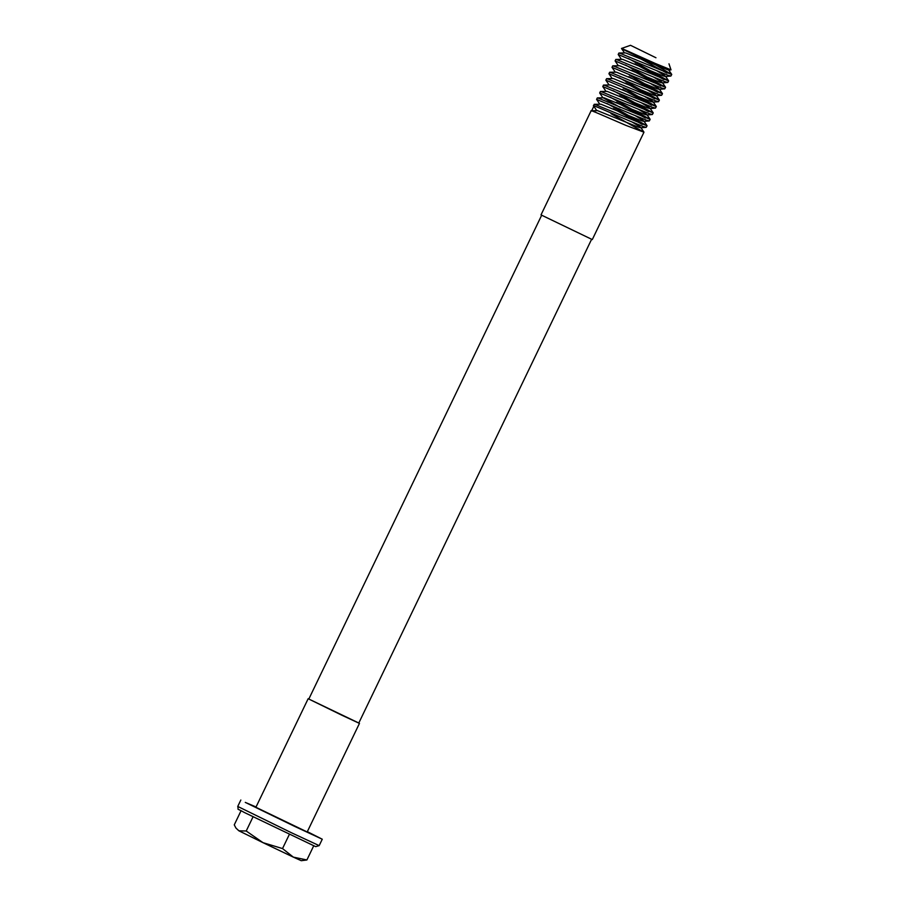 <?xml version="1.0" encoding="UTF-8"?>
<svg xmlns="http://www.w3.org/2000/svg" width="906" height="906" viewBox="0 0 906 906"><rect width="100%" height="100%" fill="white"/><g stroke="black" fill="none" stroke-linecap="round" stroke-linejoin="round"><path stroke-width="1.36" d="M653.045 69.184L668.164 75.323L670.87 76.059L671.731 74.519L620.429 53.454L618.9 53.035L618.186 54.507L653.045 69.184M667.031 73.159L638.039 57.44M666.669 68.346L668.469 70.068L671.006 69.875L655.185 63.42C634.472 54.213 613.034 44.235 624.427 50.113L656.465 65.402L671.731 74.519M610.972 113.658L643.962 132.219L592.298 239.58L541.007 214.892L591.131 110.736L596.895 110.668L592.343 111.042M643.962 132.219L625.978 125.413C607.994 117.712 587.337 108.437 591.516 111.11M593.894 106.172C589.715 103.499 610.372 112.786 628.356 120.475L643.487 126.614L646.182 127.35L647.043 125.809L595.752 104.745L594.211 104.326L593.498 105.798L596.612 110.407M642.343 124.45L613.351 108.72M606.918 103.454L647.043 125.809M631.448 114.065L646.567 120.204L649.274 120.94L650.134 119.388L598.832 98.335L597.303 97.916L596.59 99.388L631.448 114.065M645.434 118.04L616.431 102.31M610.01 97.044L650.134 119.388M634.528 107.655L649.659 113.794L652.354 114.53L653.215 112.978L601.912 91.925L600.384 91.506L599.67 92.978L634.528 107.655M648.515 111.631L619.523 95.9M613.09 90.634L653.215 112.978M637.609 101.246L652.739 107.384L655.446 108.108L656.306 106.568L605.004 85.515L603.521 85.062L602.762 86.568L637.609 101.246M651.607 105.221L622.603 89.49M623.317 88.018L656.306 106.568M640.701 94.836L655.831 100.962L658.526 101.698L659.387 100.158L608.085 79.105L606.612 78.652L605.842 80.158L640.701 94.836M654.687 98.811L625.695 83.08M619.262 77.814L659.387 100.158M643.781 88.414L658.911 94.552L661.607 95.289L662.479 93.748L611.176 72.695L609.636 72.265L608.934 73.748L643.781 88.414M657.767 92.401L628.775 76.67M629.489 75.198L662.479 93.748M646.873 82.004L661.992 88.142L664.698 88.879L665.559 87.338L614.257 66.285L612.728 65.855L612.014 67.338L646.873 82.004M660.859 85.979L631.867 70.26M625.434 64.983L665.559 87.338M649.953 75.594L665.083 81.733L667.779 82.469L668.651 80.928L617.348 59.864L615.808 59.445L615.106 60.928L649.953 75.594M663.939 79.569L634.947 63.85M628.515 58.573L668.651 80.928M593.826 106.319L591.731 110.668M599.693 103.997L596.59 99.388M620.35 107.497L602.784 97.588L599.67 92.978M605.865 91.178L602.762 86.568M608.957 84.756L605.842 80.158M612.037 78.346L608.934 73.748M615.129 71.936L612.014 67.338M618.209 65.526L615.106 60.917M621.29 59.117L618.186 54.507M655.955 57.758L630.519 45.3L655.955 57.758M671.006 69.875L668.979 63.816M624.381 52.707L621.505 48.46L630.519 45.3M541.652 215.277L308.821 699.047L341.856 715.219L358.765 723.079L591.595 239.309M307.338 831.663L322.264 839.216L294.688 826.408L245.277 802.388L256.047 806.974M359.444 723.407L307.191 831.968L255.9 807.28L308.153 698.719L358.799 723.022M308.855 698.99L308.153 698.719M282.525 848.571L262.989 842.659L293.34 857.133L301.256 860.7L306.896 859.964L293.34 857.133L282.525 848.571L289.376 834.358M306.896 859.964L313.725 845.796M246.217 831.006L238.867 830.791L262.989 842.659L246.217 831.006L253.057 816.793M235.945 828.073L238.867 830.791L235.945 828.073L234.269 824.845L241.03 810.802M668.469 70.068L625.661 52.922L618.957 53.012M657.02 70.872L664.574 75.424L665.389 76.478L663.147 75.923L622.581 59.332L615.865 59.422M653.939 77.293L661.493 81.846L662.297 82.888L660.055 82.333L619.489 65.742L612.784 65.832M650.848 83.703L658.413 88.256L659.217 89.298L656.975 88.743L616.408 72.152L609.693 72.242M647.767 90.113L655.321 94.666L656.137 95.708L653.883 95.153L613.317 78.562L606.612 78.652M644.676 96.523L652.241 101.076L653.045 102.118L650.802 101.563L610.236 84.971L603.521 85.062M641.595 102.933L649.149 107.486L649.964 108.527L647.722 107.973L607.156 91.393L600.44 91.483M638.515 109.343L646.069 113.896L646.873 114.937L644.63 114.394L604.064 97.803L597.36 97.893M635.423 115.753L642.977 120.305L643.792 121.359L641.55 120.804L600.984 104.213L594.268 104.303M632.343 122.163L639.896 126.715L640.701 127.769L638.458 127.214L596.669 110.294M647.767 60.113L656.465 65.402M291.596 832.818L319.172 845.626L315.707 846.657L244.167 812.399C235.469 807.269 238.958 811.391 237.746 806.442L291.596 832.818M319.172 845.626L322.264 839.216M237.746 806.442L240.837 800.032M665.389 76.478L670.87 76.059M662.297 82.888L667.779 82.469M659.217 89.298L664.698 88.879M656.137 95.708L661.607 95.289M653.045 102.118L658.526 101.698M649.964 108.527L655.446 108.108M646.873 114.937L652.354 114.53M643.792 121.359L649.274 120.94M640.701 127.769L646.182 127.35M668.594 69.819L671.686 74.36M665.514 76.229L668.605 80.77M662.422 82.639L665.514 87.18M659.342 89.048L662.433 93.59M656.25 95.458L659.342 100M653.169 101.868L656.261 106.41M650.089 108.278L653.181 112.82M646.997 114.688L650.089 119.241M643.917 121.098L647.009 125.651M640.825 127.519L643.917 132.061"/></g></svg>
